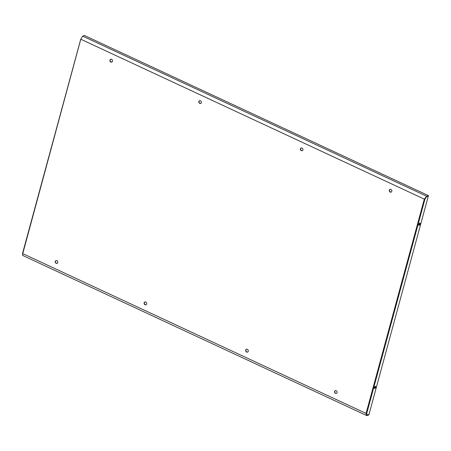 <?xml version="1.0" encoding="UTF-8"?>
<svg xmlns="http://www.w3.org/2000/svg" width="451" height="451" viewBox="0 0 451 451"><rect width="100%" height="100%" fill="white"/><g stroke="black" fill="none" stroke-linecap="round" stroke-linejoin="round"><path stroke-width="0.68" d="M198.829 101.481A1.533 1.291 68.6 0 1 201.366 102.665A1.533 1.291 68.6 0 1 198.829 101.481M199.658 100.607A1.533 1.291 -111.4 0 0 200.768 103.448M110.777 59.233A1.533 1.291 -111.4 0 0 111.887 62.075M146.073 304.769A1.533 1.291 68.6 0 1 144.963 301.928M57.192 263.395A1.533 1.291 68.6 0 1 56.082 260.554M302.345 150.73A1.533 1.291 68.6 0 1 301.234 147.894M335.414 390.583A1.533 1.291 -111.4 0 0 336.525 393.424M391.22 192.103A1.533 1.291 68.6 0 1 390.109 189.262M246.534 349.209A1.533 1.291 -111.4 0 0 247.65 352.051M109.948 60.107A1.533 1.291 68.6 0 1 112.491 61.291A1.533 1.291 68.6 0 1 109.948 60.107M146.671 303.985A1.533 1.291 -111.4 0 0 144.128 302.801A1.533 1.291 -111.4 0 0 146.671 303.985M57.79 262.612A1.533 1.291 -111.4 0 0 55.253 261.428A1.533 1.291 -111.4 0 0 57.79 262.612M302.942 149.946A1.533 1.291 -111.4 0 0 300.405 148.768A1.533 1.291 -111.4 0 0 302.942 149.946M245.705 350.083A1.533 1.291 68.6 0 1 248.247 351.267A1.533 1.291 68.6 0 1 245.705 350.083M334.586 391.457A1.533 1.291 68.6 0 1 337.123 392.641A1.533 1.291 68.6 0 1 334.586 391.457M391.823 191.32A1.533 1.291 -111.4 0 0 389.281 190.142A1.533 1.291 -111.4 0 0 391.823 191.32M81.163 38.566L82.668 36.114L84.365 35.449L428.45 195.621L428.337 196.033L426.64 196.698L424.538 199.043L425.8 197.194M23.091 255.379C22.42 255.621 22.308 255.035 22.764 253.614L366.082 413.432L366.595 415.523L368.957 414.463M81.219 39.22L80.836 39.045L22.764 253.614M367.182 415.551L368.879 414.886L368.991 414.475M366.313 413.341C366.173 414.632 366.494 415.23 367.294 415.14L366.438 414.74M366.787 415.106L367.294 415.14M426.64 196.698L426.753 196.286L428.45 195.621M82.668 36.114L426.753 196.286L424.306 199.133L424.927 199.218L424.543 199.038M426.584 196.715L428.332 196.061L368.997 414.446L367.283 415.117L366.702 413.522L366.082 413.432L424.306 199.133L80.988 39.316M366.387 413.528L367.283 415.117M375.384 386.304A1.223 0.496 -65 0 1 375.339 386.981A1.223 0.496 -65 0 1 374.443 388.322M418.787 225.111A1.223 0.496 115 0 0 419.684 223.775A1.223 0.496 115 0 0 419.723 223.098M420.061 223.95A1.223 0.496 115 0 0 419.966 223.082A1.223 0.496 115 0 0 418.832 224.435A1.223 0.496 115 0 0 418.928 225.303A1.223 0.496 115 0 0 420.061 223.95M374.488 387.646A1.223 0.496 -65 0 1 375.621 386.293A1.223 0.496 -65 0 1 375.722 387.161A1.223 0.496 -65 0 1 374.589 388.514A1.223 0.496 -65 0 1 374.488 387.646M426.618 196.732L424.927 199.218L366.702 413.522M110.653 61.697L111.544 62.108M199.534 103.07L200.424 103.482M301.11 150.352L301.995 150.769M389.985 191.726L390.876 192.137M80.802 39.186L22.612 253.349M110.523 61.556L111.707 62.108M199.404 102.929L200.588 103.482M300.98 150.211L302.164 150.764M389.861 191.585L391.045 192.137M22.55 253.406L80.774 39.102M22.702 255.441L366.595 415.523"/></g></svg>
